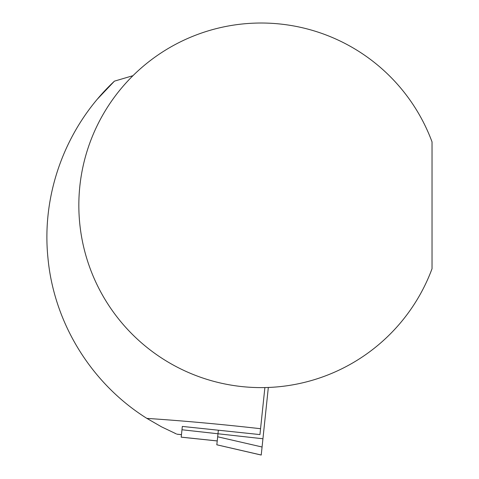 <?xml version="1.0" encoding="UTF-8"?>
<svg xmlns="http://www.w3.org/2000/svg" width="479" height="479" viewBox="0 0 479 479"><rect width="100%" height="100%" fill="white"/><g stroke="black" fill="none" stroke-linecap="round" stroke-linejoin="round"><path stroke-width="0.72" d="M268.33 387.463L261.229 455.05L216.825 444.799M218.358 430.214L216.825 444.787L261.229 455.014M176.314 433.896L161.597 426.873L146.873 418.389C182.99 420.778 220.891 424.214 260.558 428.705L259.941 434.585L182.325 426.424L181.2 437.165L217.227 440.949M182.325 426.424L182.259 427.058M432.028 141.88A182.289 182.289 0 0 0 151.963 59.324A182.289 182.289 0 0 0 151.963 351.305A182.289 182.289 0 0 0 432.028 268.749L432.028 141.88M260.558 428.705L264.881 387.565L265.731 387.547M268.713 387.445L270.635 387.355M146.873 418.389C91.106 383.469 53.774 322.714 47.9 257.474C41.38 192.301 66.617 125.767 114.433 81.149L97.506 98.991M132.97 75.682L114.433 81.149M174.907 433.285L176.278 433.884M262.073 447.009L217.67 436.782M262.941 438.764L181.978 429.765M217.232 440.925L181.2 437.135M181.463 434.645L176.949 434.172M181.457 434.669L177.026 434.202"/></g></svg>
